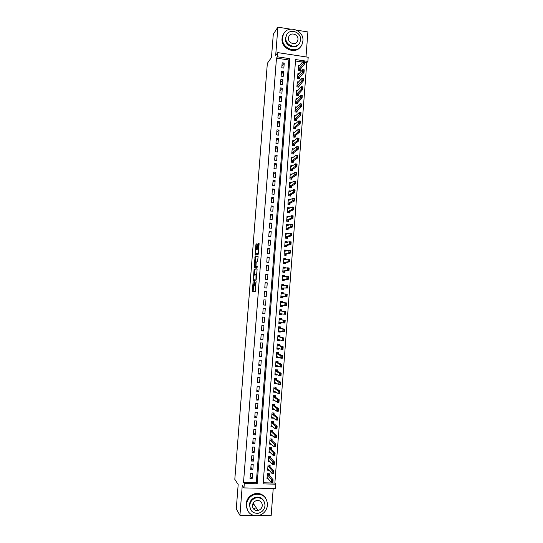 <?xml version="1.0" encoding="UTF-8"?>
<svg xmlns="http://www.w3.org/2000/svg" width="543" height="543" viewBox="0 0 543 543"><rect width="100%" height="100%" fill="white"/><g stroke="black" fill="none" stroke-linecap="round" stroke-linejoin="round"><path stroke-width="0.81" d="M253.106 281.6L252.332 291.53L255.217 291.645L256.092 281.505L255.088 285.835L254.694 285.699L254.565 281.539L253.615 285.856L253.235 285.72L253.106 281.6M253.588 504.528L253.174 504.623M256.988 244.581L256.887 243.814L256.086 244.058L255.862 244.913L255.162 255.135L258.108 254.524L258.332 253.662L259.086 243.956L258.991 243.189L257.993 243.488L257.443 248.463L257.491 249.196L258.183 249.223C258.441 250.968 258.271 252.393 257.694 253.493L255.651 253.825C255.4 252.115 255.563 250.71 256.126 249.61L256.663 248.674L256.988 244.581M277.432 56.818L277.765 52.617L308.193 57.239L307.874 61.407L295.602 59.554L263.124 483.901L275.83 484.173L275.498 488.551L243.97 487.913L244.309 483.494L257.158 483.772L289.847 58.692L277.432 56.818L276.482 58.128L243.529 482.354L244.309 483.494M243.97 487.913L242.266 485.374L239.938 515.321L236.273 508.934L238.18 484.505L234.807 479.347L267.339 63.361L271.48 57.456L273.285 34.284L277.887 27.15L275.681 55.529L277.765 52.617M254.131 269.138L253.255 280.29L256.113 280.134L257.097 269.566L256.995 268.758L254.131 269.138L254.939 269.206L254.348 274.772M254.144 266.939L255.108 256.588L257.993 255.963L258.095 256.751L257.545 261.76L256.364 261.97L256.14 262.819L255.97 266.301L257.287 266.192L257.158 267.312L254.239 267.719L254.144 266.939L254.952 267.007L254.986 266.532M305.994 56.906L307.895 31.942L296.756 30.164M290.24 29.125L277.887 27.15M239.938 515.321L253.547 515.483M258.814 515.545L271.154 515.694L273.224 488.503M299.695 65.398L298.555 65.228L298.175 70.217L300.211 70.515L300.333 68.866M299.098 73.712L297.917 73.543L297.537 78.531L299.573 78.83L299.702 77.187M298.494 82.034L297.286 81.864L296.899 86.86L298.942 87.151L299.064 85.522M297.897 90.369L296.648 90.192L296.268 95.195L298.304 95.48L298.426 93.864M297.299 98.711L296.01 98.527L295.63 103.537L297.673 103.815L297.795 102.22M296.709 107.059L295.372 106.876L294.992 111.885L297.035 112.163L297.157 110.575M296.118 115.415L294.734 115.231L294.354 120.247L296.397 120.519L296.519 118.944M295.535 123.777L294.096 123.594L293.715 128.61L295.759 128.881L295.881 127.32M294.958 132.153L293.458 131.963L293.071 136.985L295.12 137.25L295.243 135.702M294.381 140.535L292.82 140.338L292.433 145.375L294.482 145.626L294.598 144.092M293.817 148.931L292.175 148.728L291.795 153.764L293.844 154.015L293.96 152.495M293.254 157.334L291.537 157.124L291.15 162.167L293.206 162.411L293.322 160.904M292.704 165.744L290.892 165.527L290.512 170.577L292.562 170.814L292.677 169.321M292.168 174.16L290.254 173.943L289.867 178.993L291.924 179.224L292.032 177.744M291.645 182.591L289.609 182.36L289.222 187.416L291.279 187.647L291.394 186.181M291.021 191.095L289.528 191.815M291.021 191.014L288.964 190.79L288.577 195.853L290.641 196.077L290.749 194.625M290.369 199.614L288.835 200.204M290.383 199.451L288.319 199.227L287.933 204.29L289.996 204.514L290.105 203.075M289.718 208.152L288.136 208.6M289.738 207.888L287.675 207.67L287.288 212.741L289.351 212.958L289.46 211.532M289.066 216.691L289.093 216.338L287.417 217.01M289.093 216.338L287.03 216.128L286.643 221.205L288.706 221.415L288.815 220.003M288.414 225.243L288.448 224.795L286.684 225.42M288.448 224.795L286.385 224.592L285.998 229.669L288.061 229.872L288.17 228.474M287.763 233.802L287.804 233.259L285.93 233.836M287.804 233.259L285.74 233.062L285.353 238.146L287.417 238.343L287.525 236.958M287.111 242.368L287.159 241.737L285.143 242.259M287.159 241.737L285.095 241.54L284.702 246.631L286.772 246.821L286.874 245.45M286.46 250.947L286.514 250.214L284.396 250.669M286.514 250.214L284.444 250.024L284.057 255.122L286.12 255.312L286.229 253.954M285.801 259.527L285.862 258.706L283.751 259.059M285.862 258.706L283.799 258.522L283.405 263.626L285.475 263.81L285.577 262.466M285.15 268.127L285.218 267.21L283.113 267.455M285.218 267.21L283.147 267.027L282.754 272.131L284.831 272.314L284.932 270.984M284.491 276.726L284.566 275.715L282.469 275.864M284.566 275.715L282.496 275.539L282.109 280.65L284.179 280.826L284.281 279.509M283.833 285.34L283.921 284.233L281.831 284.274M283.921 284.233L281.844 284.064L281.457 289.181L283.527 289.344L283.629 288.041M283.181 293.953L283.27 292.758L281.186 292.697M283.27 292.758L281.193 292.589L280.806 297.713L282.883 297.876L282.978 296.587M282.523 302.573L282.618 301.29L280.541 301.127L280.154 306.259L282.231 306.415L280.154 306.191M282.231 306.415L282.326 305.173M281.668 313.813L281.579 314.96L279.509 314.635M281.871 311.132L281.966 309.829L279.889 309.68L279.496 314.811L281.579 314.96M281.002 322.461L280.928 323.519L278.864 323.092M281.213 319.698L281.315 318.381L279.238 318.232L278.844 323.37L280.928 323.519M280.344 331.121L280.269 332.078L278.22 331.549M280.561 328.271L280.663 326.94L278.586 326.798L278.192 331.943L280.269 332.078M279.686 339.782L279.618 340.651L277.575 340.02M279.91 336.857L280.012 335.506L277.928 335.37L277.534 340.515L279.618 340.651M279.021 348.457L278.966 349.23L276.93 348.497M279.251 345.45L279.36 344.086L277.276 343.95L276.882 349.101L278.966 349.23M278.362 357.145L278.308 357.823L276.306 356.995M278.6 354.05L278.702 352.672L276.618 352.543L276.224 357.701L278.308 357.823M277.697 365.833L277.656 366.423L275.817 365.568M277.941 362.663L278.05 361.265L275.959 361.136L275.566 366.301L277.656 366.423M277.039 374.534L276.998 375.03L275.287 374.141M277.283 371.276L277.392 369.864L275.308 369.749L274.907 374.914L276.998 375.03M276.373 383.243L276.339 383.643L274.738 382.72M276.625 379.903L276.733 378.471L274.649 378.362L274.249 383.534L276.339 383.643M275.708 391.965L274.161 391.313M275.966 388.544L276.082 387.091L273.991 386.983L273.591 392.161L275.688 392.27M275.043 400.686L273.57 399.906M275.308 397.184L275.423 395.718L273.333 395.616L272.932 400.802L275.029 400.904M274.378 409.429L272.973 408.512M274.649 405.838L274.765 404.359L272.667 404.264L272.274 409.449L274.371 409.544M273.991 414.499L274.106 412.999L272.009 412.911L271.615 418.103L273.713 418.171L272.362 417.126M271.717 416.746L276.061 420.038L276.265 417.377L271.934 413.861M273.333 423.167L273.448 421.653L271.351 421.572L270.95 426.771L272.953 426.846M272.667 431.848L272.783 430.314L270.685 430.239L270.292 435.445L272.179 435.513M272.002 440.536L272.124 438.988L270.027 438.914L269.627 444.126L271.419 444.181M271.344 449.231L271.459 447.67L269.362 447.602L268.961 452.814L270.672 452.869M270.679 457.939L270.801 456.358L268.697 456.29L268.296 461.516L269.932 461.557M270.014 466.654L270.136 465.052L268.032 464.998L267.631 470.218L269.199 470.258M250.432 473.286L250.024 478.546L252.149 478.593L252.556 473.34L250.432 473.286M251.104 464.536L250.703 469.783L252.828 469.838L253.228 464.591L251.104 464.536M251.782 455.787L251.375 461.034L253.5 461.095L253.907 455.849L251.782 455.787M252.461 447.052L252.054 452.292L254.178 452.353L254.579 447.12L252.461 447.052M253.133 438.316L252.726 443.556L254.85 443.624L255.251 438.391L253.133 438.316M253.805 429.601L253.405 434.828L255.522 434.909L255.929 429.683L253.805 429.601M254.484 420.886L254.076 426.112L256.194 426.194L256.601 420.974L254.484 420.886M255.156 412.185L254.748 417.404L256.866 417.492L257.273 412.28L255.156 412.185M255.828 403.49L255.42 408.709L257.538 408.798L257.939 403.585L255.828 403.49M256.5 394.809L256.092 400.015L258.21 400.116L258.611 394.91L256.5 394.809M257.172 386.127L256.764 391.333L258.882 391.442L259.282 386.236L257.172 386.127M257.837 377.46L257.436 382.659L259.547 382.774L259.948 377.575L257.837 377.46M258.509 368.806L258.108 373.998L260.219 374.113L260.62 368.921L258.509 368.806M259.174 360.152L258.773 365.344L260.884 365.466L261.285 360.274L259.174 360.152M259.846 351.511L259.445 356.697L261.55 356.819L261.95 351.64L259.846 351.511M260.511 342.877L260.111 348.056L262.215 348.192L262.615 343.013L260.511 342.877M261.183 334.257L260.783 339.429L262.887 339.565L263.28 334.393L261.183 334.257M261.848 325.637L261.448 330.809L263.552 330.952L263.946 325.786L261.848 325.637M262.513 317.031L262.113 322.196L264.21 322.345L264.611 317.18L262.513 317.031M263.179 308.438L262.778 313.589L264.875 313.745L265.276 308.587L263.179 308.438M263.844 299.845L263.443 304.996L265.541 305.152L265.934 300.007L263.844 299.845L265.934 300.007M264.502 291.265L264.108 296.41L266.199 296.573L266.599 291.428L264.502 291.265M265.167 282.693L264.767 287.831L266.864 288L267.258 282.862L265.167 282.693M265.826 274.127L265.432 279.265L267.523 279.441L267.923 274.303L265.826 274.127M266.491 265.575L266.09 270.706L268.188 270.882L268.581 265.758L266.491 265.575M267.149 257.022L266.756 262.154L268.846 262.337L269.24 257.212L267.149 257.022M267.814 248.49L267.414 253.608L269.504 253.798L269.898 248.68L267.814 248.49M268.473 239.958L268.072 245.076L270.163 245.273L270.557 240.155L268.473 239.958M269.131 231.433L268.737 236.551L270.821 236.748L271.215 231.644L269.131 231.433M269.79 222.922L269.396 228.033L271.48 228.236L271.873 223.132L269.79 222.922M270.448 214.417L270.054 219.521L272.131 219.732L272.525 214.634L270.448 214.417M271.1 205.926L270.706 211.023L272.79 211.234L273.183 206.143L271.1 205.926M271.758 197.435L271.364 202.525L273.448 202.749L273.842 197.659L271.758 197.435M272.416 188.957L272.023 194.048L274.1 194.272L274.493 189.188L272.416 188.957M273.068 180.486L272.674 185.57L274.751 185.801L275.145 180.724L273.068 180.486M273.726 172.029L273.333 177.099L275.41 177.337L275.796 172.267L273.726 172.029M274.378 163.572L273.984 168.642L276.061 168.887L276.448 163.816L274.378 163.572M275.029 155.128L274.636 160.192L276.713 160.443L277.1 155.379L275.029 155.128M275.681 146.691L275.294 151.755L277.364 152.006L277.751 146.949L275.681 146.691M276.333 138.261L275.946 143.318L278.016 143.576L278.403 138.526L276.333 138.261M276.984 129.845L276.597 134.895L278.661 135.159L279.054 130.11L276.984 129.845M277.636 121.428L277.249 126.478L279.312 126.743L279.699 121.7L277.636 121.428M278.287 113.025L277.894 118.069L279.964 118.34L280.351 113.304L278.287 113.025M278.932 104.636L278.545 109.672L280.609 109.951L280.996 104.914L278.932 104.636M279.584 96.247L279.197 101.276L281.26 101.561L281.647 96.532L279.584 96.247M280.229 87.871L279.842 92.894L281.905 93.186L282.292 88.163L280.229 87.871M280.88 79.502L280.487 84.518L282.55 84.81L282.937 79.794L280.88 79.502M281.525 71.14L281.138 76.156L283.195 76.454L283.582 71.438L281.525 71.14M243.529 482.354L256.31 482.639L288.828 59.981L276.482 58.128M283.84 68.099L284.227 63.09L282.17 62.784L281.783 67.794L283.84 68.099M263.206 482.788L274.873 483.039L306.761 62.683L304.786 62.384M302.56 62.045L295.494 60.986M269.348 475.376L269.471 473.761L267.366 473.706L266.966 478.94L268.473 478.974M282.618 301.29L280.541 301.127M306.761 62.683L307.874 61.407M274.873 483.039L275.83 484.173M256.31 482.639L257.158 483.772M288.828 59.981L289.847 58.692M252.149 478.593L250.221 476.014M252.828 469.838L250.886 467.374M253.5 461.095L251.552 458.747M254.178 452.353L252.217 450.133M254.85 443.624L252.889 441.52M255.522 434.909L253.547 432.92M256.194 426.194L254.212 424.327M256.866 417.492L254.877 415.741M257.538 408.798L255.543 407.169M258.21 400.116L256.201 398.603M258.882 391.442L256.866 390.044M259.547 382.774L257.525 381.491M260.219 374.113L258.19 372.953M260.884 365.466L258.848 364.421M261.55 356.819L259.506 355.896M262.215 348.192L260.165 347.377M262.887 339.565L260.823 338.873M263.552 330.952L261.482 330.375M264.21 322.345L262.133 321.884M264.875 313.745L262.792 313.399M265.541 305.152L263.45 304.928M266.599 291.428L264.495 291.387M267.258 282.862L265.147 282.93M267.923 274.303L265.798 274.486M268.581 265.758L266.45 266.056M269.24 257.212L267.102 257.626M269.898 248.68L267.753 249.21M270.557 240.155L268.405 240.793M271.215 231.644L269.056 232.397M271.873 223.132L269.708 224.001M272.525 214.634L270.353 215.612M273.183 206.143L270.998 207.236M273.842 197.659L271.649 198.867M274.493 189.188L272.294 190.505M275.145 180.724L272.939 182.156M275.796 172.267L273.584 173.808M276.448 163.816L274.229 165.472M277.1 155.379L274.873 157.144M277.751 146.949L275.518 148.823M278.403 138.526L276.163 140.515M279.054 130.11L276.801 132.207M279.699 121.7L277.446 123.913M280.351 113.304L278.084 115.625M280.996 104.914L278.722 107.344M281.647 96.532L279.367 99.07M282.292 88.163L280.005 90.81M282.937 79.794L280.643 82.556M283.582 71.438L281.281 74.31M284.227 63.09L281.919 66.07M254.674 285.652L253.384 285.862M255.651 285.903L254.85 285.835M255.088 285.835L255.672 285.903M253.479 285.869L253.14 291.591M257.083 268.928L254.939 269.206M254.002 279.183L253.995 280.249M253.452 278.586L253.52 279.143L256.024 278.987L255.963 274.622L254.246 274.778L253.452 278.586M256.357 279.088L253.52 279.143M255.332 262.154L255.692 257.497L254.891 257.43M258.095 256.194L255.916 256.663L255.692 257.497M256.018 266.341L257.321 266.341M255.156 262.188C254.586 263.26 254.429 264.672 254.681 266.409L255.481 266.423L255.699 265.581L255.868 262.113L255.156 262.188M255.59 266.586L254.816 266.518M256.377 266.375L255.631 266.593M254.952 267.007L254.959 267.624M256.547 254.002L255.794 253.934M258.339 253.608L256.601 254.009M259.092 243.474L258.583 244.425L258.292 249.23M255.97 253.954L255.929 255.013M256.988 244.106L256.316 249.563M272.369 480.691L272.267 482.035L272.627 480.698L271.52 479.707L273.075 479.747L272.871 482.428L271.317 482.388L271.52 479.707L267.305 474.555M272.627 480.698L273.075 479.747L268.934 474.887L268.534 473.734M267.081 477.46L271.317 482.388L272.267 482.035M272.525 482.041L272.871 482.428M246.393 504.773C246.773 512.354 250.669 515.999 258.068 515.707C263.545 514.33 266.701 510.793 267.536 505.092C266.966 496.94 262.683 493.39 254.687 494.442C249.855 496.159 247.085 499.601 246.393 504.773M265.31 497.659C262.541 494.028 258.855 492.759 254.273 493.845C249.447 495.555 246.692 498.99 245.999 504.142L247.723 510.895M250.703 509.823L249.366 504.814C249.882 501.04 251.911 498.549 255.461 497.347C258.794 496.607 261.441 497.578 263.403 500.266M249.739 505.397C250.038 510.929 252.882 513.549 258.285 513.264C262.181 512.232 264.421 509.687 265.004 505.621C264.611 499.798 261.556 497.225 255.848 497.904C252.291 499.112 250.255 501.61 249.739 505.397M262.303 505.581C262.059 501.861 260.117 500.198 256.472 500.585C254.138 501.345 252.807 502.967 252.461 505.438C252.665 509.035 254.524 510.719 258.04 510.495C260.511 509.802 261.93 508.167 262.303 505.581M253.418 508.574L255.42 508.024M257.307 510.121L257.728 510.02M252.841 503.836L253.506 503.694M255.081 501.175L254.239 501.813M282.536 37.834C281.165 48.938 297.978 54.585 302.01 44.472L302.899 41.024C304.304 29.811 287.091 24.211 283.276 34.738L282.536 37.834M283.975 33.374L282.788 35.451L282.055 38.539C280.792 48.612 295.297 54.952 300.564 46.718M298.854 44.064C295.134 50.173 284.484 45.632 285.408 38.281L286.887 34.433M285.862 37.637C284.865 45.66 297.041 49.739 299.926 42.395L300.55 39.944C301.569 31.854 289.181 27.808 286.405 35.363L285.862 37.637M297.951 39.53C298.602 34.331 290.648 31.718 288.842 36.564L288.482 38.051C287.838 43.23 295.711 45.85 297.557 41.092L297.951 39.53M273.048 471.745L272.946 473.089L273.305 471.752L272.199 470.774L273.753 470.815L273.55 473.496L271.995 473.455L272.199 470.774L267.971 465.853M273.305 471.752L273.753 470.815L269.593 466.186L269.185 465.025M267.747 468.758L271.995 473.455L272.946 473.089M273.204 473.096L273.55 473.496M268.771 460.301L268.391 460.288M269.986 456.33L269.959 456.683M273.726 462.806L273.624 464.15L273.984 462.812L272.878 461.855L274.432 461.896L274.229 464.57L272.674 464.53L272.878 461.855L268.629 457.165M273.984 462.812L274.432 461.896L270.258 457.498L269.837 456.324M268.412 460.07L272.674 464.53L273.624 464.15M273.882 464.156L274.229 464.57M269.477 451.647L269.056 451.633M270.645 447.642L270.618 448.016M274.405 453.88L274.303 455.217L274.663 453.887L273.557 452.937L275.104 452.984L274.907 455.658L273.353 455.611L273.557 452.937L269.294 448.491M274.663 453.887L275.104 452.984L270.896 448.783L270.489 447.636M269.07 451.389L273.353 455.611L274.303 455.217M274.561 455.231L274.907 455.658M270.197 443L269.715 442.986M271.31 438.961L271.276 439.362M275.084 444.961L274.982 446.298L275.342 444.975L274.235 444.031L275.783 444.086L275.579 446.753L274.032 446.706L274.235 444.031L269.952 439.816M275.342 444.975L275.783 444.086L271.581 440.135L271.147 438.954M269.735 442.715L274.032 446.706L274.982 446.298M275.24 446.312L275.579 446.753M270.923 434.366L270.373 434.346M271.968 430.287L271.934 430.714M275.763 436.056L275.661 437.393L276.02 436.063L274.914 435.14L276.462 435.194L276.258 437.862L274.71 437.807L274.914 435.14L270.618 431.156M276.02 436.063L276.462 435.194L272.24 431.475L271.805 430.28M270.394 434.047L274.71 437.807L275.661 437.393M275.919 437.4L276.258 437.862M271.649 425.739L271.032 425.719M272.634 421.619L272.6 422.081M276.435 427.158L276.339 428.488L276.692 427.165L275.586 426.248L277.134 426.309L276.93 428.977L275.389 428.916L275.586 426.248L271.276 422.502M276.692 427.165L277.134 426.309L272.905 422.821L272.477 421.612M271.059 425.393L275.389 428.916L276.339 428.488M276.597 428.502L276.93 428.977M272.396 417.126L271.69 417.099M273.292 412.965L273.251 413.447M277.113 418.266L277.011 419.596L277.371 418.273L276.265 417.377L277.806 417.438L273.563 414.173L273.156 412.958M277.371 418.273L277.806 417.438L277.609 420.099L276.061 420.038L277.011 419.596M277.269 419.61L277.609 420.099M273.149 408.519L272.348 408.485M273.95 404.318L273.91 404.827M277.792 409.381L277.69 410.718L278.043 409.395L276.937 408.506L278.484 408.574L278.281 411.234L276.733 411.166L276.937 408.506L272.6 405.221M278.043 409.395L278.484 408.574L274.222 405.533L273.842 404.311M272.376 408.105L276.733 411.166L277.69 410.718M277.948 410.725L278.281 411.234M273.916 399.926L273.007 399.879M274.609 395.677L274.568 396.22M278.464 400.51L278.362 401.84L278.722 400.524L277.616 399.648L279.156 399.716L278.953 402.377L277.412 402.302L277.616 399.648L273.258 396.594M278.722 400.524L279.156 399.716L274.88 396.899L274.548 395.677M273.034 399.478L277.412 402.302L278.362 401.84M278.62 401.854L278.953 402.377M274.71 391.34L273.658 391.286M279.394 391.659L279.292 392.989L279.828 390.872L279.625 393.526L278.084 393.451L278.287 390.797L279.828 390.872L275.539 388.279L275.267 387.057L273.991 386.989M275.267 387.057L275.226 387.614M279.136 391.652L273.91 387.98M275.498 388.238L273.977 388.13L275.484 388.204M273.692 390.858L278.084 393.451L279.034 392.976M279.292 392.989L279.625 393.526M275.532 382.761L274.317 382.7M275.824 378.423L274.643 378.41M280.066 382.808L279.964 384.139L280.5 382.034L280.297 384.688L278.756 384.607L278.959 381.953L280.5 382.034L276.19 379.666L275.919 378.478L275.878 379.021M279.808 382.795L274.568 379.367M274.351 382.245L278.756 384.607L279.706 384.125M279.964 384.139L280.297 384.688M276.251 374.127L274.968 374.12M276.367 369.803L275.301 369.837M280.738 373.964L280.636 375.294L281.172 373.211L280.969 375.858L279.428 375.77L279.631 373.122L281.172 373.211L276.849 371.059L276.577 369.912L276.536 370.435M280.48 373.951L275.226 370.767M275.301 370.93L276.808 371.018L275.294 370.91M275.009 373.638L279.428 375.77L280.385 375.274M280.636 375.294L280.969 375.858M276.916 365.473L275.627 365.554M276.876 361.19L275.953 361.271M281.41 365.134L281.308 366.457L281.837 364.387L281.641 367.034L280.1 366.946L280.303 364.299L281.837 364.387L277.507 362.466L277.229 361.346L277.188 361.855M281.152 365.113L275.885 362.174M277.459 362.419L275.959 362.33L277.446 362.398M275.661 365.045L280.1 366.946L281.057 366.444M281.308 366.457L281.641 367.034M277.575 356.819L276.278 356.995M277.337 352.583L276.604 352.712M282.082 356.303L281.722 357.613L282.509 355.577L282.306 358.224L280.772 358.129L280.975 355.489L282.509 355.577L278.159 353.88L277.88 352.794L277.84 353.289M281.824 356.289L276.536 353.588M276.611 353.737L278.111 353.832L276.604 353.724M276.319 356.452L280.772 358.129L281.722 357.613M281.98 357.627L282.306 358.224M278.233 348.199L276.93 348.443M277.724 343.977L278.532 344.248L277.256 344.167M282.754 347.486L282.394 348.796L283.174 346.78L282.978 349.42L281.444 349.319L281.641 346.678L283.174 346.78L278.81 345.3L278.532 344.248L278.498 344.73M282.496 347.472L281.641 346.678L277.195 345.015M278.763 345.253L277.256 345.144L278.763 345.253M276.978 347.88L281.444 349.319L282.394 348.796M282.652 348.81L282.978 349.42M278.885 339.646L277.582 339.898M277.975 335.37L279.183 335.71L277.907 335.628M283.419 338.683L283.324 339.999L283.846 337.984L283.643 340.624L282.109 340.522L282.312 337.882L283.846 337.984L279.469 336.728L279.183 335.71L279.15 336.178M283.168 338.662L282.312 337.882L277.846 336.45M277.629 339.307L282.109 340.522L283.066 339.986M278.858 339.979L278.966 339.565M283.324 339.999L283.643 340.624M279.536 331.101L278.233 331.359M278.573 326.893L279.835 327.185L278.559 327.096M284.091 329.879L283.731 331.182L284.512 329.201L284.315 331.834L282.781 331.732L282.978 329.099L284.512 329.201L280.12 328.169L279.835 327.185L279.801 327.633M283.833 329.866L282.978 329.099L278.498 327.891M280.066 328.121L278.566 328.013L280.066 328.121M278.281 330.748L282.781 331.732L283.731 331.182M279.509 331.447L279.679 330.952M283.989 331.203L284.315 331.834M280.188 322.562L280.161 322.922L278.885 322.834M279.224 318.442L280.487 318.666L279.211 318.578M284.756 321.089L284.403 322.393L285.177 320.431L284.98 323.058L283.446 322.949L283.65 320.322L285.177 320.431L280.772 319.617L280.487 318.666L280.453 319.101M284.505 321.076L283.65 320.322L279.15 319.338M278.932 322.196L283.446 322.949L284.403 322.393M280.161 322.922L280.392 322.338M284.661 322.413L284.98 323.058M280.84 314.03L280.806 314.411L279.536 314.316M279.869 309.992L281.131 310.155L279.862 310.06M285.428 312.313L285.068 313.61L285.849 311.662L285.645 314.295L284.118 314.18L284.315 311.553L285.849 311.662L281.423 311.071L281.098 310.569M285.17 312.293L284.315 311.553L279.808 310.8M279.584 313.65L284.118 314.18L285.068 313.61M280.806 314.411L281.104 313.732M285.326 313.63L285.645 314.295M281.484 305.512L281.457 305.906L280.188 305.804M286.093 303.537L285.74 304.833L286.514 302.906L286.31 305.533L284.783 305.417L284.98 302.79L286.514 302.906L282.075 302.532L281.783 301.65L280.514 301.555L281.783 301.65L281.749 302.051M285.835 303.523L284.98 302.79L280.459 302.261M280.236 305.112L284.783 305.417L285.74 304.833M281.457 305.906L281.817 305.132L280.324 305.017M285.991 304.854L286.31 305.533M280.833 297.333L282.102 297.408L280.833 297.306M282.652 293.939L282.428 293.159L281.159 293.057M282.428 293.159L282.401 293.546M282.136 297.001L282.53 296.566L286.976 296.783L285.448 296.661L285.645 294.041L281.104 293.743M286.5 294.754L285.645 294.041L287.179 294.163L286.976 296.783L286.5 294.754L286.656 296.091M280.887 296.587L285.448 296.661L286.405 296.071M286.758 294.774L287.179 294.163M281.478 288.91L282.754 288.917L281.484 288.815M283.249 285.346L283.073 284.675L281.81 284.573M283.073 284.675L283.046 285.041M282.788 288.496L283.181 288.041L287.641 288.041L286.113 287.919L286.31 285.299L281.756 285.224M287.166 286.005L286.31 285.299L287.838 285.421L287.641 288.041L287.166 286.005L287.322 287.335M281.539 288.068L286.113 287.919L287.071 287.315M287.423 286.025L287.838 285.421M282.116 280.487L283.398 280.432L282.129 280.331M283.846 276.767L283.724 276.197L282.455 276.088M283.724 276.197L283.697 276.55M283.432 279.998L283.398 280.432L283.826 279.53L288.306 279.312L286.779 279.183L286.976 276.563L282.408 276.72M287.831 277.256L286.976 276.563L288.503 276.692L288.306 279.312L287.831 277.256L287.987 278.593M282.19 279.557L286.779 279.183L287.736 278.566M288.089 277.276L288.503 276.692M282.76 272.077L284.043 271.962L282.781 271.853M284.444 268.201L284.369 267.726L283.1 267.618M284.369 267.726L284.342 268.066M284.077 271.514L284.043 271.962L284.478 271.025L288.964 270.59L287.444 270.455L287.641 267.842L283.052 268.215M288.496 268.52L287.641 267.842L289.168 267.971L288.964 270.59L288.496 268.52L288.652 269.851M282.842 271.059L287.444 270.455L288.401 269.83M288.754 268.541L289.168 267.971M283.636 263.647L284.688 263.498L283.426 263.382M285.034 259.656L285.014 259.269L283.745 259.154M284.729 263.029L284.688 263.498L285.123 262.527L289.629 261.875L288.102 261.74L288.306 259.126L283.704 259.724M289.161 259.792L288.306 259.126L289.826 259.262L289.629 261.875L289.161 259.792L289.317 261.122M283.487 262.561L288.102 261.74L289.059 261.102M289.419 259.819L289.826 259.262M284.62 255.176L285.333 255.04L284.07 254.925M285.632 251.117L284.396 250.696M285.374 254.558L285.333 255.04L285.774 254.043L290.288 253.167L288.767 253.031L288.964 250.418L284.349 251.246M289.826 251.076L288.964 250.418L290.491 250.561L290.288 253.167L290.077 251.097L289.976 252.407M284.138 254.076L288.767 253.031L289.724 252.38M290.077 251.097L290.491 250.561M285.503 246.705L284.715 246.474M286.222 242.599L285.041 242.253M286.018 246.101L285.978 246.59L286.419 245.565L290.953 244.472L289.426 244.33L289.629 241.723L285 242.769M290.485 242.361L289.629 241.723L291.15 241.866L290.953 244.472L290.743 242.388L290.641 243.692M284.783 245.599L290.39 243.671M290.743 242.388L291.15 241.866M286.317 238.241L285.36 238.031M286.813 234.087L285.679 233.816M286.663 237.644L286.623 238.153L287.064 237.094L291.611 235.784L290.091 235.642L290.288 233.035L285.645 234.304M291.15 233.666L290.288 233.035L291.808 233.185L291.611 235.784L291.401 233.687L291.299 234.99M285.428 237.135L291.048 234.97M291.401 233.687L291.808 233.185M287.098 229.777L286.005 229.601M287.417 225.589L286.324 225.386M287.308 229.2L287.267 229.723L287.709 228.63L292.27 227.11L290.749 226.954L290.946 224.354L286.29 225.847M291.808 224.972L290.946 224.354L292.467 224.503L292.27 227.11L292.059 224.999L291.964 226.302M286.073 228.671L291.706 226.275M292.059 224.999L292.467 224.503M287.844 221.327L286.65 221.171M288.095 217.078L286.969 216.962M287.953 220.763L287.912 221.3L288.353 220.173L292.928 218.435L291.408 218.279L291.611 215.68L286.935 217.404M292.467 216.29L291.611 215.68L293.125 215.836L292.928 218.435L292.725 216.318L292.623 217.614M286.718 220.22L292.372 217.587M292.725 216.318L293.125 215.836M288.591 208.655L287.614 208.546M288.591 212.333L288.55 212.876M288.53 212.87L288.998 211.729L293.587 209.774L292.066 209.618L292.27 207.019L287.58 208.96M293.125 207.616L292.27 207.019L293.783 207.182L293.587 209.774L293.383 207.643L293.281 208.94M287.362 211.777L293.03 208.912M293.383 207.643L293.783 207.182M289.107 200.238L288.252 200.143M289.236 203.91L289.195 204.426M289.114 204.419L289.643 203.292L294.245 201.127L292.731 200.964L292.928 198.365L288.224 200.53M293.783 198.948L292.928 198.365L294.442 198.528L294.245 201.127L294.041 198.976L293.939 200.272M288.007 203.347L293.688 200.245M294.041 198.976L294.442 198.528M289.643 191.828L288.896 191.747M289.874 195.5L289.84 195.989M289.718 195.975L290.281 194.862L294.903 192.48L293.383 192.317L293.58 189.724L288.869 192.107M294.442 190.294L293.58 189.724L295.1 189.887L294.903 192.48L294.7 190.321L294.598 191.618M288.652 194.917L294.347 191.591M294.7 190.321L295.1 189.887M290.193 183.432L289.534 183.358M290.519 187.097L290.485 187.559M290.342 187.539L290.926 186.446L295.555 183.846L294.041 183.677L294.238 181.084L289.507 183.69M295.1 181.64L294.238 181.084L295.752 181.26L295.555 183.846L295.358 181.674L295.256 182.971M289.297 186.5L295.005 182.943M295.358 181.674L295.752 181.26M290.749 175.043L290.172 174.975M291.157 178.701L291.123 179.136M290.967 179.115L291.564 178.029L296.213 175.219L294.7 175.043L294.897 172.457L290.152 175.28M295.759 173.007L294.897 172.457L296.41 172.633L296.213 175.219L296.01 173.034L295.915 174.33M289.935 178.09L295.663 174.303M296.01 173.034L296.41 172.633M291.32 166.667L290.81 166.606M291.795 170.312L291.767 170.719M291.605 170.699L292.209 169.626L296.872 166.606L295.358 166.423L295.555 163.837L290.79 166.884M296.417 164.373L295.555 163.837L297.062 164.02L296.872 166.606L296.668 164.407L296.566 165.696M290.58 169.688L296.315 165.669M296.668 164.407L297.062 164.02M291.903 158.298L291.448 158.244M292.439 161.936L292.406 162.316M292.249 162.296L292.847 161.23L297.523 157.993L296.01 157.809L296.206 155.23L291.435 158.495M297.069 155.753L296.206 155.23L297.72 155.413L297.523 157.993L297.32 155.78L297.225 157.076M291.218 161.298L296.973 157.042M297.32 155.78L297.72 155.413M292.487 149.936L292.086 149.888M293.077 153.567L293.05 153.92M292.894 153.9L293.485 152.841L298.175 149.393L296.668 149.21L296.858 146.63L292.073 150.112M297.727 147.139L296.858 146.63L298.372 146.814L298.175 149.393L297.978 147.173L297.876 148.463M291.856 152.909L297.625 148.429M297.978 147.173L298.372 146.814M293.077 141.58L292.725 141.54M293.546 145.51L294.123 144.465L298.826 140.807L297.32 140.617L297.516 138.037L292.711 141.737M298.378 138.533L297.516 138.037L299.023 138.227L298.826 140.807L298.63 138.567L298.535 139.856M292.501 144.533L298.283 139.822M298.63 138.567L299.023 138.227M294.204 137.135L294.761 136.096L299.478 132.22L297.971 132.03L298.168 129.451L293.349 133.374M299.03 129.94L298.168 129.451L299.675 129.648L299.478 132.22L299.288 129.974L299.186 131.263M293.139 136.164L298.935 131.23M299.288 129.974L299.675 129.648M294.856 128.759L295.399 127.734L300.13 123.648L298.623 123.451L298.82 120.879L293.987 125.019M299.688 121.354L298.82 120.879L300.327 121.075L300.13 123.648L299.94 121.388L299.838 122.677M293.777 127.809L299.587 122.643M299.94 121.388L300.327 121.075M295.507 120.397L296.037 119.379L300.781 115.082L299.274 114.878L299.471 112.313L294.625 116.67M300.34 112.774L299.471 112.313L300.978 112.516L300.781 115.082L300.591 112.808L300.489 114.098M294.415 119.453L300.238 114.064M300.591 112.808L300.978 112.516M296.152 112.041L301.433 106.53L299.926 106.319L300.123 103.754L295.263 108.328M300.992 104.208L300.123 103.754L301.63 103.964L301.433 106.53L301.243 104.242L301.141 105.525M295.053 111.111L300.89 105.491M301.243 104.242L301.63 103.964M296.804 103.699L302.084 97.978L300.578 97.767L300.774 95.208L295.901 99.993M301.643 95.643L300.774 95.208L302.275 95.419L302.084 97.978L301.894 95.683L301.793 96.966M295.684 102.776L301.541 96.925M301.894 95.683L302.275 95.419M297.449 95.358L302.729 89.439L301.229 89.228L301.426 86.663L296.532 91.672M302.288 87.09L301.426 86.663L302.926 86.88L302.729 89.439L302.539 87.131L302.444 88.414M296.322 94.448L302.193 88.373M302.539 87.131L302.926 86.88M297.286 83.35L302.071 78.131L303.571 78.355L303.381 80.907L301.881 80.69L302.071 78.131L302.94 78.552L302.845 79.828L302.94 78.552M298.093 87.029L303.381 80.907L303.096 79.869M296.96 86.133L302.845 79.828M303.191 78.586L303.571 78.355M298.745 78.708L304.026 72.389L302.526 72.165L302.722 69.613L297.802 75.043M303.591 70.013L302.722 69.613L304.223 69.83L304.026 72.389L303.842 70.054L303.741 71.33M297.591 77.819L303.489 71.296M303.842 70.054L304.223 69.83M299.39 70.393L304.677 63.877L303.177 63.646L303.367 61.094L298.44 66.748M304.236 61.488L303.367 61.094L304.867 61.325L304.677 63.877L304.487 61.529L304.392 62.805M298.222 69.518L304.141 62.764M304.487 61.529L304.867 61.325M254.429 285.923L253.615 285.856M253.092 290.824L252.285 290.763M253.975 279.557L253.167 279.489M254.715 270.034L253.907 269.966M256.696 274.683L255.997 274.622M255.916 256.663L255.108 256.588M256.289 266.491L255.481 266.423M256.269 262.106L255.834 262.072M258.339 253.547L257.694 253.493M258.685 249.169L258.095 249.115M258.264 248.538L257.443 248.463M258.583 244.425L257.769 244.35M258.807 243.563L257.993 243.488M255.929 254.477L255.122 254.409M256.669 244.988L255.862 244.913M256.893 244.133L256.086 244.058M268.88 474.779L267.366 474.745M268.934 474.887L267.421 474.847M269.545 466.084L268.032 466.043M269.593 466.186L268.079 466.145L269.572 466.159M270.204 457.396L268.69 457.349M270.258 457.498L268.744 457.45M270.869 448.715L269.355 448.667M270.923 448.81L269.409 448.762M271.527 440.047L270.02 439.993M271.581 440.135L270.068 440.088M272.186 431.386L270.679 431.325M272.24 431.475L270.733 431.42M272.851 422.732L271.344 422.671M272.905 422.821L271.391 422.759M273.509 414.085L272.002 414.024M273.563 414.173L272.057 414.105M274.167 405.451L272.661 405.383M274.222 405.533L272.715 405.465M274.826 396.824L273.319 396.75M274.88 396.899L273.373 396.831M275.539 388.279L274.032 388.204M276.136 379.591L274.636 379.516M276.19 379.666L274.69 379.584M276.849 371.059L275.349 370.978M277.507 362.466L276 362.378M278.159 353.88L276.659 353.785M278.81 345.3L277.317 345.205M279.407 336.674L277.914 336.572M279.469 336.728L277.968 336.633M280.12 328.169L278.62 328.067M280.772 319.617L279.278 319.508M281.369 311.024L279.869 310.915M281.423 311.071L279.93 310.963M280.202 313.596L279.672 313.555M282.014 302.492L280.521 302.376M282.075 302.532L280.582 302.424M282.068 293.919L281.172 293.844M282.53 296.566L281.036 296.451M282.469 296.6L280.975 296.485M282.238 285.36L281.824 285.326M283.181 288.041L281.688 287.926M283.113 288.082L281.627 287.96M283.826 279.53L282.34 279.407M283.765 279.57L282.272 279.448M284.478 271.025L282.984 270.896M284.41 271.072L282.923 270.943M285.123 262.527L283.636 262.398M285.061 262.581L283.575 262.445M285.774 254.043L284.281 253.907M285.706 254.097L284.22 253.961M286.419 245.565L284.932 245.422M286.351 245.619L284.865 245.477M287.064 237.094L285.577 236.952M286.996 237.148L285.516 237.006M287.709 228.63L286.222 228.481M287.647 228.691L286.161 228.542M288.353 220.173L286.867 220.024M288.285 220.241L286.806 220.085M288.998 211.729L287.512 211.573M288.93 211.797L287.451 211.641M289.643 203.292L288.157 203.136M289.575 203.36L288.095 203.204M290.281 194.862L288.801 194.699M290.22 194.937L288.74 194.774M290.926 186.446L289.446 186.276M290.858 186.52L289.378 186.351M291.564 178.029L290.091 177.86M291.503 178.111L290.023 177.941M292.209 169.626L290.729 169.457M292.141 169.708L290.668 169.531M292.847 161.23L291.374 161.054M292.779 161.312L291.306 161.135M293.485 152.841L292.012 152.664M293.424 152.929L291.944 152.746M294.123 144.465L292.65 144.282M294.062 144.553L292.589 144.37M294.761 136.096L293.288 135.906M294.7 136.184L293.227 135.994M295.399 127.734L293.933 127.537M295.338 127.822L293.865 127.632M296.037 119.379L294.564 119.182M295.969 119.474L294.503 119.277M296.675 111.03L295.202 110.833M296.607 111.132L295.141 110.935M297.313 102.695L295.84 102.491M297.245 102.797L295.772 102.593M297.944 94.36L296.478 94.156M297.876 94.468L296.41 94.265M298.582 86.038L297.116 85.835M298.514 86.147L297.048 85.937M299.213 77.73L297.747 77.513M299.145 77.839L297.679 77.629M299.845 69.423L298.385 69.205M299.777 69.538L298.317 69.321M253.092 291.591L252.332 291.53M256.69 274.812L256.126 274.765M256.255 262.147L255.868 262.113M258.678 249.264L258.183 249.223M268.914 474.86L267.4 474.826M253.16 503.171L258.04 510.495M255.461 497.347L255.848 497.904M254.687 494.442L254.273 493.845M296.349 42.68L297.557 41.092M285.951 36.021L286.405 35.363M283.276 34.738L282.788 35.451M270.238 457.464L268.724 457.416M270.896 448.783L269.382 448.728M271.554 440.101L270.047 440.054M272.213 431.441L270.706 431.38M272.871 422.78L271.364 422.719M273.529 414.133L272.023 414.065M274.188 405.492L272.681 405.424M274.839 396.858L273.339 396.784M276.149 379.618L274.649 379.543M279.414 336.68L277.921 336.585"/></g></svg>
